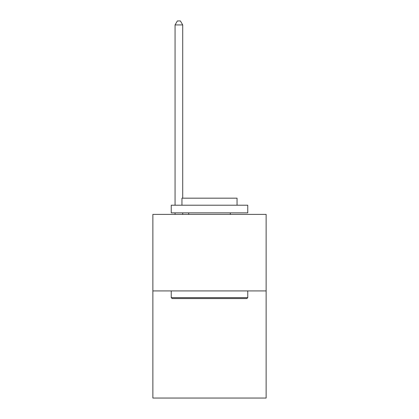 <?xml version="1.0" encoding="UTF-8"?>
<svg xmlns="http://www.w3.org/2000/svg" width="419" height="419" viewBox="0 0 419 419"><rect width="100%" height="100%" fill="white"/><g stroke="black" fill="none" stroke-linecap="round" stroke-linejoin="round"><path stroke-width="0.63" d="M266.128 290.917L266.128 398.05L152.872 398.05L152.872 214.397L266.128 214.397L266.128 290.917L152.872 290.917M172.157 298.569L171.24 297.652L247.76 297.652L246.843 298.569L172.157 298.569M247.76 205.216L247.76 212.868L171.24 212.868L171.24 205.216L247.76 205.216M181.951 205.216L181.951 198.177L237.049 198.177L237.049 205.216M247.76 290.917L247.76 297.652M171.24 290.917L171.24 297.652M230.314 212.868L230.314 214.397M188.686 212.868L188.686 214.397M182.715 198.177L182.715 24.931L175.063 24.931L175.063 205.216M175.063 212.868L175.063 214.397M182.715 212.868L182.715 214.397M175.063 24.931L177.363 20.95L180.421 20.95L182.715 24.931"/></g></svg>
